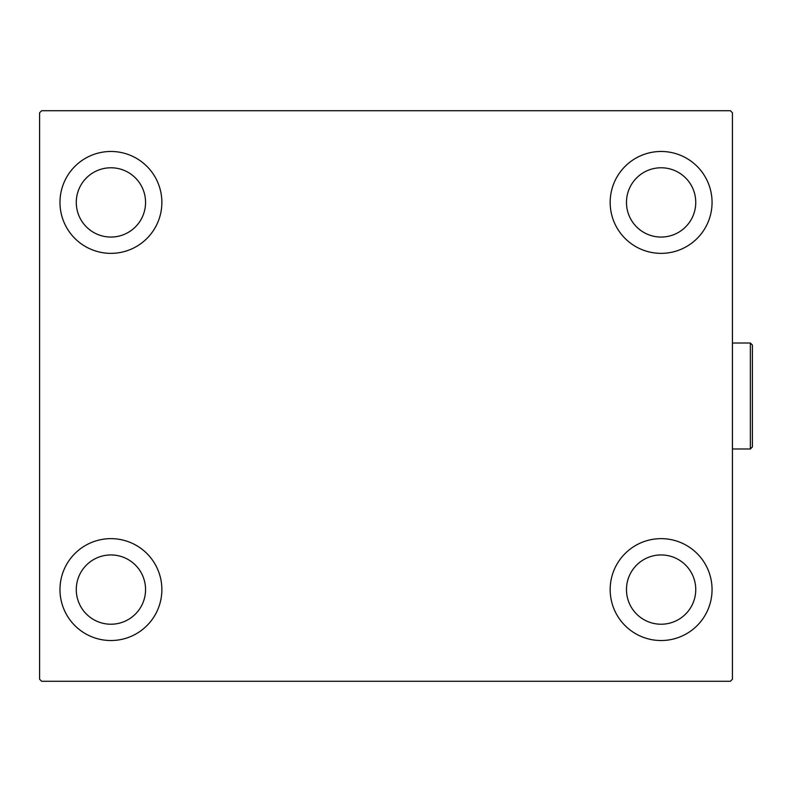 <?xml version="1.0" encoding="UTF-8"?>
<svg xmlns="http://www.w3.org/2000/svg" width="792" height="792" viewBox="0 0 792 792"><rect width="100%" height="100%" fill="white"/><g stroke="black" fill="none" stroke-linecap="round" stroke-linejoin="round"><path stroke-width="1.19" d="M59.974 589.585A50.945 50.945 0 0 1 110.92 538.639A50.945 50.945 0 0 1 161.865 589.585A50.945 50.945 0 0 1 110.92 640.53A50.945 50.945 0 0 1 59.974 589.585M610.167 202.415A50.945 50.945 0 0 1 661.112 151.47A50.945 50.945 0 0 1 712.058 202.415A50.945 50.945 0 0 1 661.112 253.361A50.945 50.945 0 0 1 610.167 202.415M610.167 589.585A50.945 50.945 0 0 1 661.112 538.639A50.945 50.945 0 0 1 712.058 589.585A50.945 50.945 0 0 1 661.112 640.53A50.945 50.945 0 0 1 610.167 589.585M59.974 202.415A50.945 50.945 0 0 1 110.92 151.47A50.945 50.945 0 0 1 161.865 202.415A50.945 50.945 0 0 1 110.92 253.361A50.945 50.945 0 0 1 59.974 202.415M76.279 202.415A34.64 34.64 0 0 1 110.92 167.775A34.64 34.64 0 0 1 145.56 202.415A34.64 34.64 0 0 1 110.92 237.055A34.64 34.64 0 0 1 76.279 202.415M626.472 589.585A34.64 34.64 0 0 1 661.112 554.944A34.64 34.64 0 0 1 695.752 589.585A34.64 34.64 0 0 1 661.112 624.225A34.64 34.64 0 0 1 626.472 589.585M626.472 202.415A34.64 34.64 0 0 1 661.112 167.775A34.64 34.64 0 0 1 695.752 202.415A34.64 34.64 0 0 1 661.112 237.055A34.64 34.64 0 0 1 626.472 202.415M76.279 589.585A34.64 34.64 0 0 1 110.92 554.944A34.64 34.64 0 0 1 145.56 589.585A34.64 34.64 0 0 1 110.92 624.225A34.64 34.64 0 0 1 76.279 589.585M730.392 110.722L41.639 110.722L39.6 112.751L39.6 679.249L41.639 681.278L730.392 681.278L732.432 679.249L732.432 112.751L730.392 110.722M750.361 343.015L752.4 345.055L752.4 446.945L750.361 448.985L750.361 343.015L732.432 343.015M750.361 448.985L732.432 448.985"/></g></svg>
